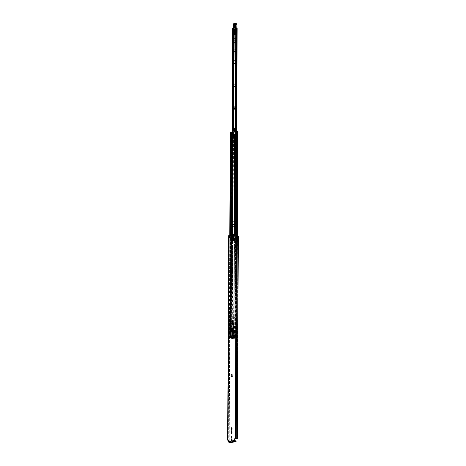 <?xml version="1.0" encoding="UTF-8"?>
<svg xmlns="http://www.w3.org/2000/svg" width="466" height="466" viewBox="0 0 466 466"><rect width="100%" height="100%" fill="white"/><g stroke="black" fill="none" stroke-linecap="round" stroke-linejoin="round"><path stroke-width="0.35" stroke-dasharray="2.33 1.75" d="M229.086 440.521L230.146 237.771L229.225 440.562L228.585 440.487M237.258 438.955L238.324 236.21L236.967 438.995M231.847 436.601A0.495 0.373 107.8 0 1 231.823 437.562A0.495 0.373 107.8 0 1 231.561 437.487M231.841 430.724L232.155 431.033L231.631 431.382M231.87 432.454A0.495 0.373 107.8 0 1 232.237 432.862A0.495 0.373 107.8 0 1 231.585 433.345M232.138 373.924L232.452 374.233L231.928 374.577M232.167 375.654A0.495 0.373 107.8 0 1 232.534 376.062A0.495 0.373 107.8 0 1 231.882 376.54M232.412 321.284L232.732 321.587L232.214 322.408L232.715 322.222L232.709 322.676L231.287 322.763L231.293 321.383L232.254 321.389M232.441 323.014A0.495 0.373 107.8 0 1 232.808 323.416A0.495 0.373 107.8 0 1 232.155 323.899M232.715 270.385A0.495 0.373 107.8 0 1 233.082 270.787A0.495 0.373 107.8 0 1 232.435 271.27M232.837 247.289A0.495 0.373 107.8 0 1 233.204 247.696A0.495 0.373 107.8 0 1 232.551 248.174M232.808 245.559L233.128 245.867L232.598 246.211M238.01 234.235L233.414 234.701M237.963 235.93L236.769 236.07L237.846 235.883L237.846 234.13M230.006 237.433L229.016 237.654L229.016 235.912L229.004 237.683L229.575 237.613L230.006 237.433L230.018 235.691L230.35 235.744L229.027 235.907M231.654 235.114L229.202 235.586L230.018 235.691M234.247 234.579L234.217 240.34L231.386 240.899L231.567 235.12M228.585 440.178L228.823 441.698L234.788 440.498M228.829 440.259L228.521 439.991M231.835 438.92A0.495 0.373 107.8 0 1 232.202 439.327L232.196 440.213A0.495 0.373 107.8 0 1 231.544 440.696M231.893 427.84A0.495 0.373 107.8 0 1 232.26 428.242L232.254 429.134A0.495 0.373 107.8 0 1 231.602 429.611M232.866 241.784A0.495 0.373 107.8 0 1 233.233 242.192L233.227 243.077A0.495 0.373 107.8 0 1 232.575 243.561M233.612 328.297L233.856 328.827A23.312 17.516 107.8 0 1 233.099 329.037L233.093 330.843L232.884 329.241A23.312 17.516 -72.2 0 1 232.47 329.328L231.684 329.322A23.312 17.516 107.8 0 1 230.932 329.415L230.932 329.311M232.511 329.171A23.312 17.516 -72.2 0 0 232.598 329.153L232.546 330.854M234.095 239.85L231.13 240.444M233.052 237.823L233.052 237.474A0.751 0.565 107.8 0 1 233.064 237.334L233.658 234.777M233.798 234.748L233.769 240.508L232.284 240.805L232.289 239.495A0.449 0.338 -72.2 0 0 232.342 239.489L233.291 239.297A0.449 0.338 -72.2 0 0 233.647 238.79L233.402 237.602M231.992 239.297L232.289 239.495L231.992 239.297L231.981 240.846L231.532 240.881M231.981 240.846L232.284 240.805M236.932 438.995L238.033 236.25M237.532 234.194L237.52 235.971L237.957 236.145L236.85 438.832M228.724 235.627L228.934 235.773A1.142 0.291 -179.7 0 0 228.928 235.802A1.142 0.291 -179.7 0 0 229.016 235.912M229.08 440.521L230.14 237.771L229.33 237.619M230.058 237.87A1.142 0.291 0.3 0 1 229.004 237.683M228.998 440.62A1.142 0.291 0.3 0 1 228.585 440.597M234.934 440.76L228.823 441.698M228.963 441.96L230.041 442.31L230.041 442.688M236.006 441.203L235.959 441.593M230.46 442.7L230.466 442.321L235.965 441.215M230.466 442.321L230.041 442.31M229.016 237.654L229.33 237.59L229.342 235.843M237.52 235.971L237.846 235.907M230.344 237.485L230.35 235.744M236.769 236.07L236.78 234.328M236.897 236.169L236.903 234.421M234.217 240.34L234.019 234.683M232.313 331.914L232.586 330.93A0.39 0.291 -72.2 0 0 232.586 330.866M231.684 329.322L231.672 331.128L232.464 331.07L232.47 329.328M233.006 329.13L232.895 331.874L232.569 331.943L232.464 331.07M231.672 331.128L231.788 332.048A0.769 0.577 -72.2 0 0 232.971 331.809L232.878 331.85A0.489 0.367 107.8 0 1 232.126 332.002L232.027 329.328M235.295 131.231A0.39 0.291 107.8 0 1 234.683 131.354A0.39 0.291 107.8 0 1 235.295 131.231M235.05 131.156A0.39 0.291 107.8 0 1 234.439 131.278A0.39 0.291 107.8 0 1 235.05 131.156M234.823 219.812L234.41 220.237L234.229 219.935L234.643 219.509L234.823 219.812M234.579 219.731L234.165 220.156L233.984 219.853L234.398 219.428L234.579 219.731M234.922 217.948A0.495 0.373 107.8 0 1 234.148 218.1A0.495 0.373 107.8 0 1 234.922 217.948M234.678 217.867A0.495 0.373 107.8 0 1 233.903 218.024A0.495 0.373 107.8 0 1 234.678 217.867M235.01 206.642A0.536 0.402 107.8 0 1 234.182 206.811A0.536 0.402 107.8 0 1 235.01 206.642M234.765 206.56A0.536 0.402 107.8 0 1 233.932 206.729A0.536 0.402 107.8 0 1 234.765 206.56M235.184 151.258L234.771 151.683L234.584 151.38L235.004 150.955L235.184 151.258M234.94 151.182L234.52 151.607L234.34 151.299L234.759 150.873L234.94 151.182M235.26 153.087A0.495 0.373 107.8 0 1 234.491 153.244A0.495 0.373 107.8 0 1 235.26 153.087M235.015 153.011A0.495 0.373 107.8 0 1 234.247 153.163A0.495 0.373 107.8 0 1 235.015 153.011M235.097 106.627L235.417 106.935L234.887 107.279M235.126 108.357A0.495 0.373 107.8 0 1 235.493 108.764A0.495 0.373 107.8 0 1 234.841 109.242M235.214 84.497L235.534 84.8L235.004 85.15M235.243 86.227A0.495 0.373 107.8 0 1 235.61 86.629A0.495 0.373 107.8 0 1 234.957 87.113M235.353 58.611L235.668 58.914L235.144 59.264M235.377 60.341A0.495 0.373 107.8 0 1 235.744 60.743A0.495 0.373 107.8 0 1 235.097 61.227M235.377 63.079A0.536 0.402 107.8 0 1 235.761 63.516A0.536 0.402 107.8 0 1 235.068 64.04M235.4 49.373L235.714 49.681L235.19 50.031M235.429 51.103A0.495 0.373 107.8 0 1 235.796 51.51A0.495 0.373 107.8 0 1 235.144 51.994M235.476 41.87A0.495 0.373 107.8 0 1 235.843 42.278A0.495 0.373 107.8 0 1 235.19 42.756M235.447 40.14L235.767 40.449L235.237 40.792M235.493 38.177A0.495 0.373 107.8 0 1 235.86 38.585A0.495 0.373 107.8 0 1 235.208 39.062M235.808 33.232A0.39 0.291 107.8 0 1 235.202 33.354A0.39 0.291 107.8 0 1 235.808 33.232M235.563 33.156A0.39 0.291 107.8 0 1 234.951 33.278A0.39 0.291 107.8 0 1 235.563 33.156M235.359 29.69A0.39 0.291 107.8 0 1 234.748 29.812A0.39 0.291 107.8 0 1 235.359 29.69M235.114 29.614A0.39 0.291 107.8 0 1 234.503 29.737A0.39 0.291 107.8 0 1 235.114 29.614M235.825 27.832L236.745 28.123L233.647 28.589M235.645 231.503L235.493 229.831L235.709 231.526L232.633 232.115L232.639 230.658L232.324 230.722L232.313 232.173L231.52 232.045L232.633 232.109M233.949 209.945L233.955 208.593A0.495 0.373 107.8 0 1 234.724 208.436L234.718 209.787A0.495 0.373 107.8 0 1 233.949 209.945L234.2 208.669A0.495 0.373 107.8 0 1 234.975 208.518L234.963 209.869A0.495 0.373 107.8 0 1 234.194 210.026M233.885 221.956A0.495 0.373 107.8 0 1 233.885 221.927L233.885 221.507A0.495 0.373 107.8 0 1 234.66 221.35L234.654 221.775A0.495 0.373 107.8 0 1 234.631 221.956M234.619 223.995L234.619 223.866A0.495 0.373 107.8 0 1 234.614 224.828L234.142 225.049A0.495 0.373 107.8 0 1 233.88 224.973M235.79 34.56L235.843 33.604L235.254 33.721L235.248 34.67M233.722 140.353L235.674 139.963L235.68 139.526L235.202 139.509L235.202 139.946L233.722 140.353L233.722 139.922L234.153 139.835L234.153 140.266L234.287 139.753L234.905 139.625L235.243 140.05L235.243 139.614L234.171 139.806L234.171 140.243M235.487 139.689L234.404 139.911L234.398 140.348L235.487 140.126L235.243 139.614L235.68 139.526M234.864 223.942A0.495 0.373 107.8 0 1 234.858 224.903M234.13 221.909L234.13 221.583A0.495 0.373 107.8 0 1 234.905 221.432L234.905 221.851A0.495 0.373 107.8 0 1 234.252 222.334M237.165 28.106L234.066 28.787L232.645 28.49M235.831 231.334L235.988 229.808L235.796 231.369L236.099 231.526L232.313 232.173M235.674 33.983L235.674 34.496M235.685 133.451L234.771 229.726L235.971 229.988L235.65 229.977L236.711 28.088M232.645 230.565L232.662 226.453L232.639 230.583L231.526 230.588L232.639 230.658L231.596 230.361L231.614 226.464L231.596 230.361M235.027 229.668L235.971 229.913M232.324 230.647L231.59 230.379L231.608 226.464L231.066 328.949M235.167 229.691L235.68 131.593L235.167 229.691M235.977 231.264L235.481 231.287M233.699 28.694L232.633 232.115M233.309 28.694L232.254 230.565M235.959 231.439L235.971 229.988L235.901 231.427M231.631 230.682L231.625 232.138M231.526 230.588L231.52 232.045M235.493 229.831L235.633 231.212M235.988 229.808L235.639 229.761M235.365 33.657L235.208 34.653M235.481 34.432L235.907 34.449M235.72 34.385L235.907 33.936M235.132 140.045L235.243 139.614M235.674 139.963L235.202 139.946M234.672 139.981L234.672 139.544L234.025 139.678L234.025 140.115M233.763 140.237L233.722 139.922M234.281 140.19L234.905 140.062M234.672 139.544L235.202 139.509M234.8 29.236A0.46 0.344 107.8 0 1 234.817 30.115A0.46 0.344 107.8 0 1 234.8 29.236M234.439 29.993A0.46 0.344 107.8 0 1 234.421 29.113A0.46 0.344 107.8 0 1 234.439 29.993L234.817 30.115M235.825 28.117L235.883 26.678L234.806 26.381L234.847 26.993L235.924 27.209M235.808 31.857L235.825 28.187M234.549 24.832A0.449 0.338 107.8 0 1 235.248 24.657L235.289 26.247A0.449 0.338 107.8 0 1 235.12 26.673L234.835 26.579A0.449 0.338 -72.2 0 0 235.004 26.16L234.969 24.57A0.449 0.338 -72.2 0 0 234.264 24.739L234.305 26.329A0.449 0.338 -72.2 0 0 234.491 26.667L234.777 26.754A0.449 0.338 107.8 0 1 234.59 26.422L234.549 24.832L234.881 24.937A0.449 0.338 107.8 0 1 235.58 24.768L235.621 26.352A0.449 0.338 107.8 0 1 234.916 26.527L234.881 24.937M234.276 29.038A0.489 0.367 107.8 0 1 234.299 29.975A0.489 0.367 107.8 0 1 234.276 29.038M235.004 26.16L234.678 26.049L234.637 24.459A0.449 0.338 -72.2 0 0 233.932 24.634L233.973 26.224L234.305 26.329M236.105 23.795L235.161 23.492L236.285 23.97L235.149 23.999A0.751 0.565 107.8 0 0 234.573 24.931A8.767 6.588 107.8 0 1 234.515 27.086L233.996 27.127L233.676 27.913L234.2 28.082L234.27 32.084A0.751 0.565 -72.2 0 0 234.334 32.632M236.285 23.97L235.342 23.714A0.449 0.338 107.8 0 1 235.214 24.092L236.163 24.395A0.449 0.338 -72.2 0 0 236.291 24.016M235.749 26.684A1.072 0.81 -72.2 0 1 235.726 26.469L235.813 25.514A1.235 0.932 107.8 0 1 236.163 24.395M234.736 32.096L235.254 31.175L235.429 32.137M234.59 32.696L234.934 32.457M234.515 27.296L234.2 28.082M234.573 24.931L233.629 24.628A8.767 6.588 107.8 0 1 233.565 26.783L234.515 27.086M235.161 23.492L234.206 23.696A0.751 0.565 -72.2 0 0 233.629 24.628M235.813 25.514L234.87 25.211A1.235 0.932 107.8 0 1 235.214 24.092M235.726 26.469L234.777 26.166L234.87 25.211M235.353 27.576L235.406 27.045M234.864 31.898L235.365 31.956M235.412 31.595L234.893 31.432L234.841 31.787M234.852 31.525L234.334 31.362L234.736 31.006L235.254 31.175M234.695 32.107L234.806 31.653M233.874 31.041L234.037 32.008M234.491 30.517L233.973 30.348M233.676 27.913L234.2 28.228L235.301 27.977M234.678 26.049A0.449 0.338 107.8 0 1 233.973 26.224M233.565 26.783L234.515 27.273M234.847 26.993L233.577 27.098M234.002 27.232L235.272 27.127M233.798 31.589L234.293 31.467L234.27 31.001M234.334 31.362L234.229 31.921M234.148 31.135L234.153 31.525L234.829 31.146M234.579 31.554L234.083 31.676M234.777 26.754L235.12 26.673M234.491 26.667L234.835 26.579M234.153 31.525L234.485 31.63M234.276 31.956L234.049 31.624L233.728 31.979M234.858 25.001L235.546 24.78L235.58 26.37L234.969 26.521L234.928 24.931L235.796 24.768C235.464 24.098 235.149 24.174 234.858 25.001L234.893 26.585C235.225 27.255 235.54 27.179 235.831 26.358L235.796 24.768M235.144 26.352L235.353 24.756L234.87 24.873L234.905 26.463L235.394 26.341L234.899 26.445L234.94 24.803L234.981 26.393M234.159 24.646L234.648 24.529L234.689 26.113L234.2 26.236M233.46 24.634L234.421 25.001A8.569 6.442 107.8 0 1 234.357 27.104A1.503 1.13 107.8 0 1 234.217 27.634A1.503 1.13 -72.2 0 0 234.083 28.077L234.293 28.111A1.351 1.019 107.8 0 1 234.41 27.715A1.654 1.241 -72.2 0 0 234.567 27.139A8.72 6.553 -72.2 0 0 234.631 24.978L234.602 24.861A0.6 0.454 107.8 0 1 235.05 24.028L236.419 24.04A0.495 0.373 107.8 0 1 236.279 24.453L236.279 24.453A0.751 0.565 -72.2 0 0 236.064 25.082L236.18 27.686L234.2 28.228M235.103 23.312L236.105 23.603L234.957 23.848A0.751 0.565 -72.2 0 0 234.398 24.896L234.631 24.978M235.039 26.731L234.858 24.855L235.214 24.477L234.893 26.585M234.322 28.863A0.676 0.507 -72.2 0 0 234.316 30.168A0.676 0.507 -72.2 0 0 234.322 28.863M235.056 29.375A0.39 0.291 -72.2 0 0 235.05 30.133A0.39 0.291 -72.2 0 0 235.056 29.375M234.322 29.137A0.39 0.291 -72.2 0 0 234.316 29.894A0.39 0.291 -72.2 0 0 234.322 29.137M234.718 130.859L234.631 131.575L234.718 130.859M234.579 131.511L234.672 130.795L234.579 131.511M234.876 130.48A0.751 0.565 -72.2 0 0 234.159 131.395L233.973 131.336M233.967 134.15L233.909 132.128M234.188 134.132L233.856 134.26M234.584 136.957L234.602 137.08A2.406 1.806 -72.2 0 0 235.278 136.864L235.295 133.789L235.627 133.725L235.231 131.36M233.862 134.272L234.136 137.027L234.788 137.138L234.159 131.395M235.33 131.033L235.307 131.697M234.788 137.138A2.406 1.806 -72.2 0 0 235.47 136.928L235.493 131.773L235.54 136.596L235.208 136.491A2.406 1.806 107.8 0 1 234.969 136.66L235.301 136.765L235.318 133.736L234.986 133.631L235.551 133.69M234.602 137.08L234.299 137.027M235.47 136.928L235.54 136.596L235.47 136.928M233.746 134.249L233.414 134.144M235.219 133.579L235.208 136.491M234.969 136.66L234.986 133.631L237.223 133.864L237.229 132.006L235.907 131.657L235.895 133.521L235.417 133.509M234.689 130.567A0.6 0.454 -72.2 0 0 234.328 131.709M235.004 130.917A0.39 0.291 -72.2 0 0 234.998 131.674A0.39 0.291 -72.2 0 0 235.004 130.917M234.555 130.777A0.39 0.291 -72.2 0 0 234.555 131.534A0.39 0.291 -72.2 0 0 234.555 130.777M235.295 128.633L235.773 128.54L235.615 131.22A1.247 0.938 -72.2 0 0 235.289 130.154L235.196 128.558L235.289 130.154M235.755 131.884L235.808 128.406M234.229 130.066L234.148 128.721L235.784 128.441M233.297 128.791L233.285 130.87L233.338 128.855L234.223 128.849L234.212 130.224M234.975 130.061A1.247 0.938 107.8 0 1 234.998 130.084L234.981 128.453M234.8 129.944A1.247 0.938 107.8 0 1 234.899 129.967A1.247 0.938 107.8 0 1 235.074 130.055L235.184 130.096M233.472 130.853L233.483 128.832M235.639 131.884L235.656 128.389M235.074 130.055L235.085 128.529M234.142 130.125L234.148 128.721M234.235 128.756L233.641 128.872L233.635 130.894L233.746 128.948M235.004 33.441L235.08 32.801L235.004 33.441M235.283 33.535L235.359 32.894L235.283 33.535M234.497 33.983L235.528 33.634A0.6 0.454 -72.2 0 0 235.54 33.622M234.771 32.55L234.975 32.771A1.101 0.827 -72.2 0 0 234.369 33.855M235.091 32.026L235.05 31.566L234.73 31.968L235.056 32.603M235.01 32.055L234.934 31.601M235.377 32.119L235.219 31.694M234.52 34.886L234.474 34.321L234.765 34.478M234.48 34.874L234.148 34.641M234.2 33.802A1.101 0.827 -72.2 0 0 234.206 33.971L234.427 34.734M234.328 33.931L235.359 33.581M235.109 32.538A0.6 0.454 -72.2 0 0 234.742 33.68M235.505 32.917A0.39 0.291 -72.2 0 0 235.499 33.674A0.39 0.291 -72.2 0 0 235.505 32.917M234.975 32.748A0.39 0.291 -72.2 0 0 234.975 33.5A0.39 0.291 -72.2 0 0 234.975 32.748M233.268 333.417L232.901 333.79L232.744 333.522L233.105 333.149L233.268 333.417M233.058 333.347L232.691 333.726L232.534 333.458L232.901 333.079L233.058 333.347M233.291 324.476L232.814 324.575L233.291 324.476M233.082 324.412L232.604 324.505L233.082 324.412M232.505 322.612L231.072 322.693L231.084 321.313L232.511 321.231L232.709 322.676M233.233 316.763L233.233 317.218L234.415 317.288L233.437 317.288L233.227 317.684L234.415 317.754L233.437 317.754L233.227 318.144L233.233 316.763L233.891 316.426L233.88 317.806L233.227 318.144M233.443 316.828L234.101 316.496L234.095 317.876L233.437 318.208M233.786 326.777L234.52 326.567L234.625 328.798L230.588 329.538L230.897 327.155L233.786 326.777L233.833 318.127M233.577 326.707L234.316 326.503L234.48 328.647L233.565 329.107L230.42 329.532L230.39 328.041L230.687 327.085L233.577 326.707L233.623 318.062M232.452 321.348L232.849 322.315L232.214 322.408M232.72 245.244L234.217 244.947L234.718 244.423L234.742 240.497L231.462 241.155L231.445 245.081L232.72 245.244L232.318 321.377M231.02 327.021L231.451 245.192L234.544 244.679M231.561 226.47L234.316 226.231L234.817 225.707L234.608 221.612M234.829 137.086L234.823 138.163L233.489 138.431L233.495 137.353L234.829 137.086L234.695 138.117L233.361 138.39L233.367 137.313L231.975 137.284M234.701 137.045L235.167 136.672L235.184 133.695M234.567 240.316L231.474 240.829L231.503 235.039M235.726 337.04L235.738 335.73L235.726 337.04L234.847 336.889L230.344 337.798L230.717 338.048L230.722 336.743L230.717 338.048M234.357 240.246L234.334 244.609M236.023 131.523L235.161 336.831L235.889 336.947L234.637 336.825L229.581 337.955L230.035 337.862L230.361 235.225M230.344 337.798L231.398 132.571L232.406 132.932L230.454 132.787M232.138 134.307L231.427 134.418L231.439 132.56L231.486 134.424L232.476 134.686L232.487 132.827L231.497 132.56M231.451 245.192L231.474 240.829M233.513 330.837L233.757 332.229L232.26 332.532L232.266 331.093L233.769 330.79L233.775 329.177M233.524 337.25L233.553 332.159L232.051 332.462L232.062 331.023L233.309 330.697M232.284 336.324L232.039 334.938L233.536 334.635L233.74 336.137L232.243 336.44L232.249 335.002L233.746 334.699L233.565 329.107M233.489 336.19L233.734 337.32M232.493 336.452L232.452 336.079L233.297 336.65L232.528 336.405L233.489 336.248M232.027 337.553L232.033 336.376L232.237 337.617M233.513 330.767L232.569 331.052L232.965 331.501L232.313 330.901M233.309 330.773L233.559 331.175L233.961 330.982L233.559 330.854M232.068 329.41L232.266 331.093L232.278 329.474M235.161 336.831L235.959 336.743L237.031 131.552M235.738 335.73L236.909 335.736L236 335.52L235.953 336.767M235.971 335.747L237.153 335.508L237.2 336.79L235.994 336.831M236.233 131.593L237.648 131.808L237.177 131.895L236.111 335.823L237.182 131.872L236.023 131.569M229.825 337.792L229.255 337.949L229.843 338.066L229.849 336.761L230.722 336.743M229.843 338.066L229.179 338.258L229.54 338.351L229.546 337.04L230.728 336.802M230.076 337.873L231.153 132.635L232.074 132.932L231.002 336.86L232.056 132.927L231.066 132.612M237.206 133.899L237.217 132.041L235.621 131.721L235.546 133.526M235.895 133.521L237.223 133.864M231.695 134.365L232.715 134.633L232.726 132.769L232.103 132.6M231.218 134.354L231.544 134.319M234.951 336.761L235.487 234.194M235.627 336.743L236.705 131.505L235.627 336.743M235.959 336.743L236.495 233.996L235.959 336.743M235.959 337.058L237.147 336.819M235.889 336.947L235.895 335.637L235.889 336.947M235.248 336.86L236.32 131.622L235.237 336.854M229.54 338.351L230.722 338.112M230.035 337.862L231.107 132.624M230.67 132.723L229.587 337.949M231.602 133.02L230.536 336.947L231.602 133.02M231.27 133.02L230.204 336.935L231.27 133.02M230.46 337.891L231.526 132.682M231.398 132.571L230.332 337.821L231.398 132.571M236.78 335.805L237.852 131.878L235.924 131.657L234.847 336.889M236.198 335.701L235.895 335.637L236.198 335.701M230.326 338.071L230.332 336.761L230.623 336.825L230.332 336.761L230.326 338.071M232.487 132.827L232.476 134.686M232.726 132.769L232.715 134.633M232.586 134.831L232.819 132.892L232.447 134.825L232.505 132.845L232.447 134.825M232.819 132.892L232.808 134.756M235.878 133.526L235.895 131.674L235.878 133.526M236.868 132.076L236.856 133.94M229.546 337.04L229.33 338.345M229.849 336.761L229.336 337.035M237.171 336.767L237.177 335.456L236 335.52M232.051 332.462L232.249 335.002L232.051 332.462M232.965 331.501L233.955 331.303M232.965 331.18L233.961 330.982M232.528 336.405L234.287 336.446L233.524 335.881L233.28 336.126M234.293 336.132L233.297 336.33M234.287 336.446L233.297 336.65M234.369 137.068L234.299 137.814M234.363 137.825L233.507 137.977M232.441 321.703L232.849 321.849L232.493 322.46M234.276 317.206L234.276 317.672M234.415 317.288L234.415 317.754M233.291 333.219L233.181 333.895L233.291 333.219M233 333.813L233.111 333.132L233 333.813M233.478 333.039A0.6 0.454 107.8 0 1 233.472 334.204A0.6 0.454 107.8 0 1 233.478 333.039M233.291 332.98A0.6 0.454 107.8 0 1 233.285 334.145A0.6 0.454 107.8 0 1 233.291 332.98M233.553 338.182L232.808 337.943M232.546 338.578L231.474 338.153L232.586 338.596L231.684 338.304L231.934 338.695L234.019 338.275L234.019 337.914L233.157 338.013L233.903 338.258L233.157 338.013M231.509 337.949L232.441 338.974L234.963 338.479L235.953 337.058L235.848 335.246L231.637 336.097L231.509 337.949L230.373 337.588L230.385 335.904L231.637 336.097M232.487 338.974L231.433 338.636L230.373 337.588M235.027 337.932L234.049 337.827L235.027 337.932L234.025 337.623L233.944 332.701L234.27 332.386L233.839 330.178L231.963 330.848L231.94 338.042L232.75 337.879M234.037 335.223L234.829 335.007L234.817 336.691L234.019 338.275M233.559 336.941L232.814 336.702M232.796 337.244L232.051 337.005M234.672 336.72L233.926 336.481M233.909 337.017L233.163 336.633L233.967 337.081L234.014 328.938M234.666 337.302L233.92 337.064M232.796 337.827L232.045 337.582M231.474 338.153L232.429 338.456M232.802 338.083L231.94 338.333M232.744 338.17L233.553 338.328M231.934 338.695L232.406 338.951M234.049 337.827L234.911 338.106M233.903 338.258L233.216 338.077L233.938 338.316M233.157 337.867L234.025 337.623M233.216 337.786L233.903 338.112M231.072 338.38L231.084 335.613L230.501 335.736M231.084 335.613L231.952 335.642M232.056 335.619L232.528 335.77L232.546 333.231L232.219 333.044L232.435 331.722L231.963 331.571M232.202 330.51L232.435 331.582L234.544 331.157L234.742 332.538L234.404 335.398L232.528 335.77M234.404 335.398L233.932 335.246M232.051 336.86L233.524 336.883M232.109 336.772L232.796 337.099M232.814 336.848L232.109 337.064L232.831 337.302M232.75 336.935L233.559 337.087M233.163 336.633L234.637 336.662M233.221 336.551L233.909 336.871M233.92 336.627L233.163 336.778M233.862 336.708L234.672 336.866M232.051 337.436L233.862 337L234.631 337.244M232.109 337.355L232.796 337.681M233.92 337.209L232.103 337.646L232.831 337.885M233.862 337.291L234.666 337.448M232.47 338.328L233.495 338.118M231.94 338.042L231.55 338.031M233.495 338.409L232.586 338.596M234.87 338.135L233.961 338.316M233.961 338.025L234.986 337.821M232.854 337.011L233.501 336.883M233.501 337.174L232.854 337.302M233.967 336.79L234.614 336.662M234.608 336.953L233.221 336.842M232.854 337.594L234.608 337.238M234.608 337.53L232.854 337.885M234.031 332.316L233.862 331.338L233.513 331.408L233.507 332.427L234.503 332.468L233.979 332.578L233.984 331.559L234.334 331.489L234.503 332.468M231.986 332.73L232.511 332.625L232.517 331.606L231.986 332.73L232.458 332.881L232.988 331.757L232.983 332.776L232.458 332.881M232.499 336.376L233.478 335.858L232.505 336.056L233.245 336.615L234.229 336.097L233.245 336.615M234.13 335.002L234.113 337.763M232.272 330.819L234.34 330.406L234.544 331.157M232.313 330.545L234.34 330.406L233.839 330.178M234.544 331.303L234.066 331.151M233.478 336.178L234.223 336.417M233.478 335.858L234.229 336.097M232.505 336.056L233.25 336.295M232.511 332.625L232.983 332.776M232.517 331.606L232.988 331.757M232.167 331.675L232.639 331.827M233.862 331.338L234.334 331.489M233.513 331.408L233.984 331.559M233.507 332.427L233.979 332.578M233.274 326.584L233.216 326.235L233.117 326.532M233.093 325.035A0.472 0.355 107.8 0 1 233.338 324.12A0.472 0.355 107.8 0 1 233.093 325.035M233.151 324.062A0.472 0.355 -72.2 0 0 232.953 324.988A0.472 0.355 -72.2 0 0 233.151 324.062M233.536 327.452L232.971 329.188L232.511 329.124M233.606 327.382L233.926 324.254A1.13 0.85 -72.2 0 0 232.336 324.045L231.381 327.167L231.352 322.763M231.247 328.769L231.392 327.167M233.676 327.499L232.662 327.551L232.452 328.53M230.932 328.909L230.367 328.728L230.897 327.318L231.654 327.563L231.585 327.196M233.746 327.429L234.066 324.301A1.13 0.85 -72.2 0 0 232.476 324.091L232.336 324.045M232.476 324.091L231.713 325.676M232.511 329.153L233.338 329.258L233.437 328.798M232.592 329.025L233.338 329.258M232.54 329.048L232.971 329.188M230.594 328.757L230.932 328.868M231.852 325.717L231.491 327.132M233.536 328.309L233.414 327.796M230.897 327.318L231.427 327.534L231.124 328.967M230.676 327.289L230.367 328.728M233.641 327.825L232.662 327.551M232.697 328.478L232.884 327.581M233.192 325.227A0.676 0.507 107.8 0 1 233.198 323.917A0.676 0.507 107.8 0 1 233.192 325.227M233.338 325.274A0.676 0.507 107.8 0 1 233.35 323.963A0.676 0.507 107.8 0 1 233.338 325.274M232.849 324.761L232.948 324.167L232.849 324.761M233.192 324.872L233.285 324.278L233.192 324.872M233.699 333.475A0.524 0.396 107.8 0 1 232.878 333.644A0.524 0.396 107.8 0 1 233.699 333.475M233.821 333.516A0.524 0.396 107.8 0 1 233 333.685A0.524 0.396 107.8 0 1 233.821 333.516M232.86 333.301L232.394 333.394L232.86 333.301M233.524 333.516L233.052 333.609L233.524 333.516M232.732 333.475L233.087 333.406L232.732 333.475M232.452 333.382L232.802 333.312L232.452 333.382M229.22 440.556L230.286 237.811L229.22 440.551M237.509 236.012L237.514 234.264M229.942 237.654L229.954 235.912M234.328 240.305L234.357 234.549M235.499 438.623L236.571 234.101M229.208 235.68L228.136 440.108L229.202 235.586M231.416 235.138L231.386 240.899M232.971 331.809L233.093 330.843M236.221 438.698L237.293 234.177M235.86 438.646L236.932 234.124M235.819 438.634L236.891 234.113M229.33 235.767L228.253 440.277M228.095 440.12L229.167 235.668M228.928 235.802L227.862 440.277L228.934 235.773M227.833 440.265L228.905 235.744M227.792 440.253L228.864 235.726M229.61 237.602L229.616 235.86M237.631 236.105L237.643 234.363M232.872 330.988L232.755 331.903M231.788 332.048L232.569 331.943M232.755 232.126L232.784 226.429M232.808 222.171L233.25 137.225M233.804 32.026L233.81 31.117M233.81 30.348L233.821 28.711M235.68 231.538L236.745 28.123M235.924 231.619L236.99 28.199M233 232.208L234.066 28.787M235.709 229.878L236.221 131.488M231.66 230.396L232.715 28.508M234.771 229.726L235.272 133.567L234.771 229.721M233.134 137.249L232.685 222.189L233.128 137.249M233.163 130.829L233.175 128.814L233.163 130.829M233.687 31.426L233.682 31.927L233.682 31.432M232.365 137.249L231.922 222.171M231.899 226.453L231.876 230.309M232.091 134.29L231.631 222.253L232.091 132.845M235.103 229.668L235.615 131.616M231.94 230.664L231.934 232.12M231.835 230.565L231.829 232.021M232.289 230.705L232.278 232.155M233.932 24.634L234.264 24.739M235.149 23.999L234.206 23.696M234.503 27.354L233.984 27.185M234.916 26.527L234.59 26.422M235.621 26.352L235.289 26.247M235.58 24.768L235.248 24.657M234.969 24.57L234.637 24.459M233.874 31.659L234.136 32.043M235.423 27.948L236.134 27.779M236.012 27.774L234.229 28.228L233.151 27.779M233.146 27.739A1.503 1.13 107.8 0 1 233.268 27.331L233.268 27.331A1.503 1.13 -72.2 0 0 233.274 27.325L234.41 27.715M233.419 26.772A8.569 6.442 -72.2 0 1 233.414 26.801L234.567 27.139M233.437 24.523A0.751 0.565 107.8 0 0 233.454 24.593L234.602 24.861M233.949 23.562A0.751 0.565 107.8 0 1 234.014 23.545L235.05 24.028M234.648 24.529L234.614 26.119M234.515 24.255L234.579 24.593M235.283 131.779L235.592 131.721L235.68 128.319L235.301 128.383L235.796 128.36L235.779 131.855M235.802 128.47L235.522 131.977M235.289 130.62A1.322 0.996 107.8 0 1 235.295 131.103L235.283 131.144M235.819 128.36L235.301 128.435M235.615 131.22L235.283 131.115A1.247 0.938 -72.2 0 0 235.283 131.103L235.295 131.103A1.247 0.938 -72.2 0 0 235.289 130.725M235.511 131.919L235.184 131.802M233.955 326.695L234.002 318.051M234.025 326.538L234.072 317.894M233.629 326.683L233.676 318.039M233.693 326.526L233.74 317.882M232.289 327.074L232.313 322.757M231.946 327.103L231.969 322.781M231.981 327.015L232.004 322.699M232.08 327.01L232.097 323.823M232.103 323.293L232.103 322.693M231.363 326.998L231.386 322.676M233.839 316.746L234.217 244.947M233.635 316.682L234.008 244.877M232.109 321.307L232.377 271.195M232.377 270.664L232.493 248.098M232.499 247.574L232.511 245.18M234.072 326.515L234.503 244.685M234.078 316.513L234.45 244.708M234.008 316.67L234.386 244.866M231.357 321.383L231.753 245.25M231.229 327.085L231.654 245.256M231.975 321.4L232.377 245.273M233.868 326.45L234.293 244.621M233.746 316.501L234.124 244.697M233.682 316.659L234.06 244.854M231.392 321.295L231.794 245.168M232.01 321.319L232.412 245.186M232.744 240.881L232.814 226.528M234.241 240.584L234.316 226.231M234.334 221.868L234.782 137.027M232.837 222.165L233.285 137.33M232.534 240.817L232.54 239.32M234.031 240.514L234.06 234.48M234.526 240.322L234.602 225.969M234.625 221.606L235.068 136.765M234.019 337.058L234.06 328.914M234.316 240.258L234.346 234.421M234.637 336.825L235.179 234.252M233.81 336.994L233.85 328.845M231.171 337.629L231.218 329.485M231.777 222.177L232.219 137.342M231.678 240.893L231.753 226.54M230.967 337.565L231.008 329.421M230.134 337.733L230.676 235.161M234.474 240.345L234.549 225.993M234.573 221.63L235.015 136.788M234.41 240.503L234.485 226.15M234.509 221.787L234.951 136.946M231.777 240.887L231.852 226.534M231.876 222.171L232.318 137.33M232.4 240.91L232.476 226.558M232.499 222.195L232.942 137.353M234.148 240.334L234.177 234.456M234.078 240.491L234.113 234.468M231.812 240.805L231.841 235.161M232.435 240.823L232.441 239.338M233.617 329.083L233.577 337.227L233.903 337.238L233.944 329.095M231.352 329.398L231.305 337.541L231.317 329.479M231.969 329.415L231.928 337.559L231.934 329.503M233.967 337.081L233.641 337.069L233.682 328.926M233.28 336.184L232.284 336.382M236.606 335.648L237.142 234.037M229.557 338.042L230.629 132.804M236.413 132.024L236.408 133.888M236.693 131.983L236.681 133.841M235.394 336.673L235.93 234.101M235.784 335.811L236.85 131.884L235.784 335.794M236.344 335.893L237.41 131.965M235.214 336.941L236.291 131.709M234.981 336.906L236.052 131.674M234.934 336.895L236.006 131.657M229.383 337.885L229.919 235.313M230.769 337.017L231.835 133.09M231.206 336.93L232.278 133.002M231.025 336.772L231.06 329.293M230.385 337.833L231.456 132.6M235.604 336.737L236.676 131.505M236.565 335.736L237.637 131.808L236.577 335.741M236.134 335.829L237.2 131.901M235.19 336.842L236.262 131.604M230.559 336.953L231.625 133.026M230.128 337.891L231.2 132.653M236.711 132.07L236.699 133.934M236.734 133.853L236.745 131.989M229.348 338.165L229.354 336.86M229.284 338.328L229.289 337.017M237.118 336.749L237.13 335.438M236.489 336.732L236.495 335.421M232.563 331.373L233.559 331.175M233.524 335.881L232.534 336.085M234.287 317.311L234.281 317.777M233.652 317.235L233.652 317.695M234.078 317.247L234.078 317.713M232.464 321.796L232.458 322.262M232.627 321.971L232.621 322.437M232.418 321.901L232.412 322.367M231.544 338.048L230.408 337.681M234.788 336.802L235.918 337.163M235.953 337.058L234.817 336.691M231.515 336.266L230.385 335.904M234.829 335.007L235.965 335.369M235.848 335.246L234.713 334.885M234.06 338.188L234.963 338.479M235.045 338.415L234.072 338.106M232.546 333.231L232.074 333.079M232.336 333.196L231.864 333.044M231.748 332.893L232.219 333.044M232.284 330.947L231.963 330.848M234.072 330.423L234.386 330.522M234.742 332.538L234.27 332.386M234.153 332.584L234.625 332.736M233.944 332.701L234.415 332.852M232.487 333.167L232.016 333.015M234.474 332.765L234.002 332.613M229.225 440.562L230.286 237.817M236.891 438.896L237.957 236.145M228.043 440.154L229.115 235.633M227.868 440.288L228.94 235.767M237.608 235.977L237.619 234.229M232.988 329.101L232.517 332.322L232.895 331.874L233.023 329.159M234.439 131.511L234.87 131.668M234.689 30.045L234.2 29.888M235.161 229.715L236.215 27.826M236.099 231.526L236.623 131.418M235.709 231.526L236.775 28.106M235.802 229.913L235.796 231.369M235.412 229.913L235.406 231.369M234.928 29.3L234.439 29.142M234.573 29.113L234.951 29.236M234.293 29.987L234.666 30.109M235.237 23.492L236.18 23.795M234.934 26.376L235.883 26.678M235.132 26.871L234.188 26.568M235.371 24.424L235.039 24.314M234.753 24.226L234.421 24.121M234.695 26.131L234.34 26.51M233.658 28.065L234.153 28.228M235.091 24.517C235.196 24.238 234.52 25.211 235.091 24.517M235.336 136.8L235.353 133.759M235.639 136.719L235.65 133.719M234.881 131.668L234.439 131.529M235.12 130.923L234.678 130.783M235.825 128.377L235.808 131.808M234.241 130.061L234.247 128.779M235.161 33.785L234.113 34.222M233.408 128.767L233.839 129.74L234.707 129.635M234.66 129.42L233.909 129.525L233.629 128.721M234.124 34.863L235.208 34.006M230.21 336.924L231.276 132.996M236.909 335.736L237.444 234.083M235.779 335.823L236.845 131.895M229.255 337.949L229.79 235.342M231.334 336.86L231.375 329.252M231.375 329.002L232.406 132.932M235.621 336.767L236.699 131.529M236.582 335.736L237.648 131.808M236.116 335.8L237.182 131.872M230.542 336.924L231.608 132.996M231.002 336.86L232.074 132.932M230.122 337.914L231.194 132.682M229.988 337.809L230.53 235.19M229.179 338.258L229.185 336.947M230.781 338.083L230.786 336.772M237.2 336.79L237.211 335.479M232.452 336.079L233.449 335.875M232.394 321.79L232.394 322.21M232.849 321.849L232.849 322.315M232.528 321.843L232.528 322.309M235.889 335.252L234.759 334.885M233.518 338.118L232.773 337.879M232.563 338.59L231.719 338.322M232.441 338.974L231.497 338.671M235.01 337.821L234.072 337.518M233.944 337.081L233.198 336.836M232.289 333.196L231.818 333.044M232.511 333.167L232.033 333.015M232.761 324.755L233.099 324.866M232.534 333.633L233.198 333.848M232.72 333.062L233.379 333.272M233.227 326.305L232.074 323.724L232.307 321.878M233.169 326.48L233.431 326.305L232.26 323.713L232.703 320.177L234.328 317.142M232.371 321.365L232.528 320.119L234.171 317.061"/><path stroke-width="0.7" d="M235.033 438.722L234.8 439.059L234.788 438.64L237.258 438.955A1.142 0.291 0.3 0 0 237.281 438.896L238.347 236.145A1.142 0.291 0.3 0 1 238.324 236.21M231.829 436.601A0.495 0.373 107.8 0 1 231.847 436.601A0.495 0.373 107.8 0 0 231.561 437.487A0.495 0.373 107.8 0 1 231.585 436.526A0.495 0.373 107.8 0 1 231.579 437.487M231.631 431.382L231.841 430.724M231.911 430.951L231.497 431.376L231.317 431.073L231.73 430.648L231.911 430.951M231.585 433.345A0.495 0.373 107.8 0 1 231.87 432.454M231.992 432.78A0.495 0.373 107.8 0 1 231.218 432.937A0.495 0.373 107.8 0 1 231.992 432.78M231.928 374.577L232.138 373.924M232.208 374.151L231.794 374.577L231.614 374.274L232.027 373.849L232.208 374.151M231.882 376.54A0.495 0.373 107.8 0 1 232.167 375.654M232.289 375.98A0.495 0.373 107.8 0 1 231.515 376.138A0.495 0.373 107.8 0 1 232.289 375.98M232.202 321.936L232.412 321.284M232.487 321.505L232.068 321.936L231.887 321.627L232.301 321.202L232.487 321.505M232.155 323.899A0.495 0.373 107.8 0 1 232.441 323.014M232.563 323.34A0.495 0.373 107.8 0 1 231.788 323.491A0.495 0.373 107.8 0 1 232.563 323.34M232.435 271.27A0.495 0.373 107.8 0 1 232.715 270.385M232.837 270.711A0.495 0.373 107.8 0 1 232.068 270.863A0.495 0.373 107.8 0 1 232.837 270.711M232.551 248.174A0.495 0.373 107.8 0 1 232.837 247.289M232.959 247.615A0.495 0.373 107.8 0 1 232.185 247.772A0.495 0.373 107.8 0 1 232.959 247.615M232.598 246.211L232.808 245.559M232.884 245.786L232.464 246.211L232.284 245.908L232.697 245.483L232.884 245.786M238.347 236.145A1.142 0.291 0.3 0 0 237.846 235.907L237.858 234.13L237.998 235.936M228.521 439.991L228.579 441.622A0.617 0.373 -101.4 0 0 228.963 442.339L230.46 442.7L236.076 441.535L236.006 441.104L234.788 440.498L234.8 439.059M228.585 440.487L228.043 440.154L228.544 440.026M231.544 440.696A0.495 0.373 107.8 0 1 231.427 440.37L231.427 439.479A0.495 0.373 107.8 0 1 231.835 438.92M231.602 429.611A0.495 0.373 107.8 0 1 231.48 429.285L231.486 428.4A0.495 0.373 107.8 0 1 231.893 427.84M232.575 243.561A0.495 0.373 107.8 0 1 232.458 243.235L232.464 242.343A0.495 0.373 107.8 0 1 232.866 241.784M230.932 329.311L230.932 328.833L233.612 328.297M233.612 328.169L233.612 328.746A23.312 17.516 107.8 0 1 232.656 329.008L232.645 330.726A0.781 0.588 -72.2 0 1 232.639 330.848L232.528 331.734A0.513 0.384 107.8 0 1 231.742 331.891L231.637 329.212A23.312 17.516 107.8 0 1 230.682 329.34L230.687 328.757L233.612 328.169M231.952 440.131A0.495 0.373 107.8 0 1 231.177 440.288L231.183 439.403A0.495 0.373 107.8 0 1 231.957 439.246L231.952 440.131M231.241 428.324A0.495 0.373 107.8 0 1 232.016 428.167L232.01 429.052A0.495 0.373 107.8 0 1 231.235 429.209L231.486 428.4M232.983 242.996A0.495 0.373 107.8 0 1 232.214 243.153L232.214 242.268A0.495 0.373 107.8 0 1 232.988 242.11L232.983 242.996M237.858 234.13A1.142 0.291 -179.7 0 0 237.334 234.078L234.124 234.468L234.095 239.85L231.13 240.444L231.159 235.062L228.724 235.627L227.653 440.154L228.957 235.505M228.352 439.939L227.886 440.032M234.549 438.978L234.544 440.417A0.617 0.373 78.6 0 0 234.928 441.139L236.006 441.483M234.788 438.64L236.268 438.599A1.142 0.291 0.3 0 1 237.281 438.896M231.637 329.212L232.19 329.235A23.312 17.516 -72.2 0 0 232.511 329.171M231.159 235.062L231.462 235.033L231.433 240.38M233.536 239.961L233.565 234.666L232.819 237.252A0.751 0.565 107.8 0 0 232.808 237.392L232.843 237.8L233.402 237.619L233.396 238.709A0.449 0.338 -72.2 0 1 233.047 239.215L232.097 239.407A0.449 0.338 -72.2 0 1 232.039 239.413L232.033 240.264M233.565 234.666L233.647 239.938M233.874 239.891L233.67 234.637M231.608 235.103L231.963 235.382L231.882 240.293M233.402 237.602L233.052 237.823M231.654 235.114L232.289 239.495M228.585 440.597A1.142 0.291 0.3 0 1 227.862 440.323A1.142 0.291 0.3 0 1 227.868 440.294L227.653 440.154M232.19 329.235L232.313 331.914M232.179 330.982L231.631 330.994M233.88 224.973A0.495 0.373 107.8 0 1 234.148 224.088L234.619 223.995M234.614 224.828L233.897 224.967A0.495 0.373 107.8 0 1 233.903 224.012L234.614 223.866A0.495 0.373 107.8 0 1 234.619 223.866L234.614 223.866M234.887 107.279L235.097 106.627M235.173 106.854L234.753 107.279L234.573 106.976L234.992 106.551L235.173 106.854M234.841 109.242A0.495 0.373 107.8 0 1 235.126 108.357M235.248 108.683A0.495 0.373 107.8 0 1 234.474 108.84A0.495 0.373 107.8 0 1 235.248 108.683M235.004 85.15L235.214 84.497M235.289 84.719L234.87 85.15L234.689 84.841L235.103 84.416L235.289 84.719M234.957 87.113A0.495 0.373 107.8 0 1 235.243 86.227M235.365 86.554A0.495 0.373 107.8 0 1 234.59 86.705A0.495 0.373 107.8 0 1 235.365 86.554M235.144 59.264L235.353 58.611M235.423 58.838L235.004 59.264L234.823 58.955L235.243 58.53L235.423 58.838M235.097 61.227A0.495 0.373 107.8 0 1 235.377 60.341M235.499 60.667A0.495 0.373 107.8 0 1 234.73 60.819A0.495 0.373 107.8 0 1 235.499 60.667M235.068 64.04A0.536 0.402 107.8 0 1 235.377 63.079M235.516 63.44A0.536 0.402 107.8 0 1 234.683 63.603A0.536 0.402 107.8 0 1 235.516 63.44M235.19 50.031L235.4 49.373M235.47 49.6L235.056 50.025L234.876 49.722L235.289 49.297L235.47 49.6M235.144 51.994A0.495 0.373 107.8 0 1 235.429 51.103M235.546 51.429A0.495 0.373 107.8 0 1 234.777 51.586A0.495 0.373 107.8 0 1 235.546 51.429M235.19 42.756A0.495 0.373 107.8 0 1 235.476 41.87M235.598 42.196A0.495 0.373 107.8 0 1 234.823 42.354A0.495 0.373 107.8 0 1 235.598 42.196M235.237 40.792L235.447 40.14M235.516 40.367L235.103 40.792L234.922 40.49L235.336 40.064L235.516 40.367M235.208 39.062A0.495 0.373 107.8 0 1 235.493 38.177M235.615 38.503A0.495 0.373 107.8 0 1 234.847 38.661A0.495 0.373 107.8 0 1 235.615 38.503M234.631 221.956A0.495 0.373 107.8 0 1 233.885 221.956M235.208 34.653L235.79 34.56M234.252 222.334A0.495 0.373 107.8 0 1 234.13 222.008L234.13 221.909M236.221 27.849L237.165 28.106L236.623 131.418M233.647 28.589L232.936 28.414L232.365 137.249L233.507 137.225L233.291 138.117L233.297 137.22M232.645 28.484L232.091 134.29L232.936 28.414M235.825 27.832L235.272 133.567L235.825 27.832L236.227 27.797L235.68 131.593L236.227 27.797M235.353 34.606L235.79 34.536M235.749 34.525L235.796 33.593M235.755 33.581L235.365 33.657M235.825 28.077L235.353 27.576M234.736 32.096L233.728 31.979L233.751 31.181L234.928 31.81L234.713 32.09M235.429 32.137L235.808 31.857L235.283 31.694L235.441 28.24L235.825 28.362M235.825 28.228L235.318 27.913M235.592 32.189L235.074 32.02L235.283 31.694M234.27 31.001L234.526 30.704L234.887 31.164M234.025 32.078A0.751 0.565 107.8 0 0 234.107 32.573L234.771 32.538M233.967 30.395L233.612 30.284L233.973 30.348L233.874 31.041M233.658 28.053L233.612 30.284M235.004 31.519L234.928 31.81M234.2 32.131L234.526 32.218M234.13 31.234L234.054 31.525M234.532 31.053L234.526 30.704M234.538 31.094L233.751 31.181M233.722 24.634C234.019 23.807 234.328 23.731 234.66 24.401L234.701 25.991C234.404 26.818 234.089 26.894 233.763 26.224L233.722 24.634L234.014 26.213L234.625 26.061L234.584 24.471L233.973 24.622L234.648 24.529M234.689 26.113L234.2 26.236L234.159 24.646L234.614 26.183L234.415 24.634M236.012 27.774L235.324 27.343L236.198 27.68M235.103 23.312L233.979 23.545L236.239 23.609A0.419 0.315 -72.2 0 1 236.443 23.929L235.161 23.3A0.419 0.315 107.8 0 1 235.493 23.626L235.499 23.679A0.647 0.483 107.8 0 1 235.313 24.22A0.6 0.454 -72.2 0 0 235.144 24.721L235.179 26.166L236.099 26.533M235.056 26.888L235.179 26.166L235.248 26.894L236.169 27.261M233.419 26.772A8.569 6.442 -72.2 0 0 233.478 24.698L233.501 24.616A8.72 6.553 107.8 0 1 233.437 26.772A1.654 1.241 107.8 0 1 233.291 27.313L233.157 27.541M235.377 27.57L233.146 27.739M235.033 26.882L233.291 27.313M233.151 27.779L234.2 28.228M234.584 24.436L234.625 26.061M234.206 28.822A0.676 0.507 -72.2 0 0 234.2 30.133A0.676 0.507 -72.2 0 0 234.206 28.822M235.231 131.36L235.138 130.975A0.751 0.565 -72.2 0 0 233.973 131.336L233.967 134.15M235.278 130.806A0.751 0.565 -72.2 0 0 234.876 130.48M234.299 137.027L234.054 136.946A2.406 1.806 107.8 0 1 233.804 136.922L234.788 137.138M233.804 136.922L233.414 134.144L234.188 134.132L234.584 136.957L234.899 136.689L234.975 133.626L235.685 133.451L235.697 131.593L236.023 131.569M234.054 136.946L233.647 134.045M234.328 131.709A0.6 0.454 -72.2 0 0 234.689 130.567M234.462 130.544A0.6 0.454 -72.2 0 0 234.456 131.703A0.6 0.454 -72.2 0 0 234.462 130.544M234.229 130.066L234.142 130.125A1.247 0.938 107.8 0 1 234.52 129.95A1.247 0.938 107.8 0 1 234.8 129.944M234.212 130.224A1.247 0.938 -72.2 0 0 233.804 130.812L233.361 130.701A1.322 0.996 107.8 0 1 233.792 130.055L233.798 128.738L233.151 128.866L233.14 130.748L233.46 130.736A1.247 0.938 -72.2 0 1 233.839 130.154A1.247 0.938 107.8 0 1 234.334 129.892A1.247 0.938 107.8 0 1 234.707 129.909A1.247 0.938 107.8 0 1 234.975 130.061L235.266 131.103A1.247 0.938 -72.2 0 0 235.289 131.08M235.289 130.725A1.247 0.938 -72.2 0 0 234.998 130.084L234.992 128.447L233.798 128.738M233.792 130.055L233.85 128.68L233.181 128.808L233.682 31.921L233.175 128.814L233.821 128.686M234.998 130.084L234.951 129.973A1.322 0.996 107.8 0 1 235.289 130.62M234.992 128.447L235.301 128.389L234.992 128.447M233.128 137.249L233.163 130.829L233.25 137.225M235.283 131.144L235.283 131.779M235.417 32.632L235.377 32.119M235.54 33.622A0.6 0.454 -72.2 0 0 235.417 32.637L235.179 32.562M234.509 32.818A1.101 0.827 -72.2 0 0 234.083 33.936L234.404 34.851L235.208 34.577L235.359 33.581L235.324 34.618L234.48 34.874M235.243 33.546A0.6 0.454 -72.2 0 0 235.138 32.544L235.091 32.026M234.736 32.061L234.771 32.55M234.742 33.68A0.6 0.454 -72.2 0 0 235.109 32.538M234.881 32.509A0.6 0.454 -72.2 0 0 234.876 33.674A0.6 0.454 -72.2 0 0 234.881 32.509M234.608 221.612L231.561 222.439L231.561 226.47M231.771 235.126L231.55 226.476L234.107 226.161L234.608 225.643L234.631 221.717L231.567 222.113L232.016 137.272L231.934 134.237L231.218 134.354L231.153 132.635M234.351 137.004L234.13 221.799M231.934 134.237L232.126 137.254M231.55 226.476L231.567 222.113M232.016 137.272L232.359 137.249L231.911 222.09M237.031 131.552L237.852 131.878M232.103 132.6L231.229 132.49L230.676 235.161M235.487 234.194L236.023 131.523L237.031 131.505L236.495 233.996L237.031 131.505M231.066 132.612L230.361 235.225M230.454 132.787L230.897 132.56M234.293 137.086L233.507 137.225M235.621 131.721L235.179 234.252M233.542 137.965L233.548 137.237M233.466 137.977L234.346 137.907M230.932 328.868L231.247 328.769M231.212 328.955L232.511 329.124M230.932 328.909L232.511 329.153M232.452 328.53L232.592 329.025L232.697 328.478M233.437 328.798L233.536 328.309M228.579 441.622L234.544 440.417M235.254 438.547L236.326 234.025M236.268 438.599L237.334 234.078M236.163 438.588L237.235 234.066M236.122 438.576L237.194 234.049M228.963 442.339L234.928 441.139M232.284 331.85L231.742 331.891M232.784 226.429L232.808 222.171M233.297 128.791L233.804 32.026M233.81 31.117L233.81 30.348M236.221 131.488L236.763 27.989M232.662 226.453L232.685 222.189L232.662 226.453M233.682 31.432L233.687 30.307L233.687 31.426M231.922 222.171L231.841 235.161M231.631 222.253L231.602 226.464L231.631 222.253M232.097 134.29L232.65 28.467M236.081 27.774L235.557 131.668M235.615 131.616L236.087 25.024A0.6 0.454 107.8 0 1 236.256 24.523A0.647 0.483 -72.2 0 0 236.443 23.982L236.443 24.034M235.248 31.799L235.767 31.968M236.291 24.477L236.122 25.047L234.934 24.715A0.751 0.565 107.8 0 1 235.144 24.092L236.303 24.517L236.239 23.609A0.419 0.315 -72.2 0 0 236.105 23.603M236.169 27.779L236.087 25.077M234.969 26.172L234.934 24.715M236.443 23.982L235.283 23.626M235.144 24.092A0.495 0.373 -72.2 0 0 235.283 23.679M233.46 24.634L233.92 23.661A0.6 0.454 -72.2 0 0 233.472 24.5L233.501 24.616M235.068 23.417L233.92 23.661M233.437 24.523A0.751 0.565 107.8 0 1 233.949 23.562M233.437 26.772L233.268 27.331A1.503 1.13 -72.2 0 0 233.414 26.801L233.472 24.5M234.701 25.991L234.34 26.51M234.375 136.998L233.979 134.15M233.128 130.748L233.134 137.249M235.301 128.435L234.957 128.505M232.097 323.823L232.103 323.293M232.377 271.195L232.377 270.664M232.493 248.098L232.499 247.574M232.54 239.32L232.61 226.464M234.06 234.48L234.107 226.161M232.633 222.101L233.076 137.26M234.346 234.421L234.392 225.899M234.415 221.542L234.858 136.701M234.177 234.456L234.223 225.981M234.247 221.618L234.689 136.777M234.113 234.468L234.153 226.138M234.177 221.775L234.625 136.934M232.441 239.338L232.511 226.47M232.534 222.107L232.977 137.266M237.142 234.037L237.677 131.721M231.724 134.278L231.736 132.501M235.93 234.101L236.472 131.435M229.919 235.313L230.454 132.647M231.06 329.293L231.066 328.949M236.076 441.535L236.076 441.156M232.511 329.089L232.342 331.926M234.986 32.02L235.505 32.183M234.078 30.907L234.922 31.175M233.361 27.972L233.658 28.065M234.579 33.907L233.897 34.857L233.408 128.767M234.148 34.665L233.629 128.721M235.062 32.521L235.441 32.643M237.444 234.083L237.98 131.814M229.79 235.342L230.326 132.717M230.53 235.19L231.066 132.571M234.293 137.825L234.293 137.033M232.307 321.878L232.371 321.365"/></g></svg>
